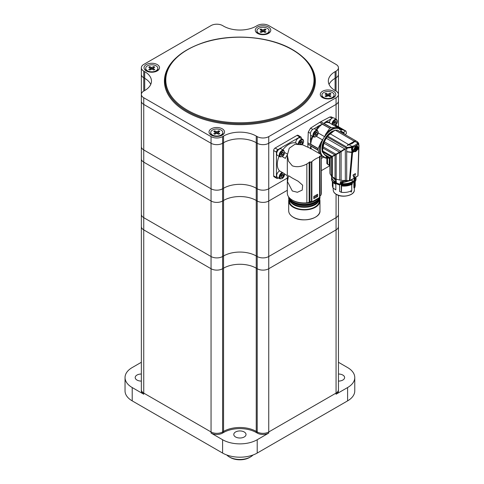 <?xml version="1.0" encoding="UTF-8"?>
<svg xmlns="http://www.w3.org/2000/svg" width="484" height="484" viewBox="0 0 484 484"><rect width="100%" height="100%" fill="white"/><g stroke="black" fill="none" stroke-linecap="round" stroke-linejoin="round"><path stroke-width="0.73" d="M141.352 374.023A6.117 3.533 0 0 0 135.193 377.556A6.117 3.533 0 0 0 136.984 380.055A6.117 3.533 0 0 0 141.352 381.089M244.226 431.976A6.117 3.533 0 0 0 237.559 431.214A6.117 3.533 0 0 0 233.784 434.475A6.117 3.533 0 0 0 235.575 436.973A6.117 3.533 0 0 0 242.242 437.742A6.117 3.533 0 0 0 246.023 434.475A6.117 3.533 0 0 0 244.226 431.976M338.449 381.089A6.117 3.533 0 0 0 344.614 377.556A6.117 3.533 0 0 0 342.817 375.058A6.117 3.533 0 0 0 338.449 374.023M338.449 195.354L338.449 214.333A8.161 4.713 180 0 1 336.059 217.667L268.747 256.526A8.161 4.713 180 0 1 257.21 256.526L256.248 255.976A23.117 13.346 0 0 0 223.554 255.976L222.592 256.526L223.554 255.976A23.117 13.346 180 0 1 256.248 255.976L257.21 256.526L257.21 201.011A8.161 4.713 0 0 0 268.747 201.011L268.747 256.526L336.059 217.667L336.059 229.882L268.747 268.741L336.059 229.882A8.161 4.713 0 0 0 338.449 226.548L338.449 390.878A8.161 4.713 180 0 1 336.059 394.212L336.059 393.099A8.161 4.713 0 0 0 338.449 389.771A8.161 4.713 180 0 1 336.059 393.099L336.059 229.882A8.161 4.713 0 0 0 338.449 226.548L338.449 214.333A8.161 4.713 180 0 1 336.059 217.667L336.059 194.235M354.766 377.556L354.766 390.878A24.478 14.133 0 0 1 347.597 400.873L347.597 387.551A24.478 14.133 0 0 0 354.766 377.556A24.478 14.133 0 0 0 347.597 367.562L338.449 362.28M347.597 387.551L336.059 394.212M222.592 433.071A8.161 4.713 180 0 1 211.054 433.071L211.054 431.964A8.161 4.713 0 0 0 222.592 431.964A8.161 4.713 180 0 1 211.054 431.964L211.054 268.741A8.161 4.713 0 0 0 222.592 268.741L222.592 433.071L223.554 432.514L223.554 431.407L222.592 431.964L223.554 431.407L223.554 268.184L222.592 268.741A8.161 4.713 0 0 1 211.054 268.741L143.742 229.882L211.054 268.741L211.054 201.011A8.161 4.713 0 0 0 222.592 201.011L222.592 256.526A8.161 4.713 180 0 1 211.054 256.526L143.742 217.667A8.161 4.713 180 0 1 141.352 214.333L141.352 158.819A8.161 4.713 0 0 0 143.742 162.152L211.054 201.011A8.161 4.713 0 0 0 222.592 201.011L223.554 200.455L222.592 201.011L222.592 188.796L223.554 188.24A23.117 13.346 180 0 1 256.248 188.24L257.21 188.796L256.248 188.24A23.117 13.346 0 0 0 223.554 188.24L222.592 188.796A8.161 4.713 180 0 1 211.054 188.796L211.054 143.276A8.161 4.713 0 0 0 222.592 143.276L222.592 188.796A8.161 4.713 180 0 1 211.054 188.796L143.742 149.937A8.161 4.713 180 0 1 141.352 146.604L141.352 101.083A8.161 4.713 0 0 0 143.742 104.411L211.054 143.276L143.742 104.411L143.742 149.937L211.054 188.796L211.054 201.011L143.742 162.152L143.742 217.667L211.054 256.526A8.161 4.713 180 0 0 222.592 256.526L222.592 268.741L223.554 268.184A23.117 13.346 180 0 1 256.248 268.184A23.117 13.346 0 0 0 223.554 268.184L223.554 142.72L222.592 143.276A8.161 4.713 0 0 1 211.054 143.276L211.054 136.609L143.742 97.75A8.161 4.713 180 0 1 141.352 94.422A8.161 4.713 180 0 1 143.742 91.089L144.704 90.532L144.704 78.317L143.742 77.767L143.742 91.089M257.21 433.071L257.21 268.741A8.161 4.713 0 0 0 268.747 268.741L268.747 431.964A8.161 4.713 180 0 1 257.21 431.964A8.161 4.713 0 0 0 268.747 431.964L268.747 433.071A8.161 4.713 180 0 1 257.21 433.071L256.248 432.514A23.117 13.346 0 0 0 223.554 432.514M211.054 136.609A8.161 4.713 180 0 0 222.592 136.609L223.554 136.058A23.117 13.346 180 0 1 256.248 136.058L256.248 142.72L257.21 143.276L256.248 142.72L256.248 200.455L257.21 201.011L257.21 188.796A8.161 4.713 180 0 0 268.747 188.796L287.327 178.07L268.747 188.796A8.161 4.713 180 0 1 257.21 188.796L257.21 143.276A8.161 4.713 0 0 0 268.747 143.276L268.747 201.011L287.327 190.285L268.747 201.011A8.161 4.713 0 0 1 257.21 201.011L256.248 200.455L256.248 268.184L257.21 268.741L256.248 268.184L256.248 431.407A23.117 13.346 0 0 0 223.554 431.407A23.117 13.346 0 0 1 256.248 431.407L257.21 431.964L256.248 431.407L256.248 432.514M268.747 431.964L336.059 393.099L268.747 431.964M268.747 433.071L257.21 439.732L257.21 453.06L347.597 400.873M257.21 453.06A24.478 14.133 0 0 1 222.592 453.06L222.592 439.732A24.478 14.133 0 0 0 257.21 439.732M222.592 439.732L211.054 433.071M143.742 394.212L143.742 217.667A8.161 4.713 180 0 1 141.352 214.333L141.352 226.548A8.161 4.713 0 0 0 143.742 229.882A8.161 4.713 0 0 1 141.352 226.548L141.352 389.771A8.161 4.713 0 0 0 143.742 393.099L211.054 431.964L143.742 393.099A8.161 4.713 180 0 1 141.352 389.771L141.352 390.878A8.161 4.713 180 0 0 143.742 394.212L132.205 387.551L132.205 400.873L222.592 453.06M132.205 387.551A24.478 14.133 0 0 1 125.035 377.556A24.478 14.133 0 0 1 132.205 367.562L141.352 362.28M125.035 377.556L125.035 390.878A24.478 14.133 0 0 0 132.205 400.873M297.503 144.008L295.736 142.986A3.739 2.16 -60 0 1 298.368 138.109A3.739 2.16 -60 0 1 300.237 137.928L302.76 139.386A3.739 2.16 -60 0 0 300.891 139.567A3.739 2.16 -60 0 0 298.247 144.02M300.05 143.736L301.169 144.426M300.05 144.208L300.05 142.726L301.248 141.225L302.452 141.334L302.452 142.937L301.248 144.432M300.05 143.47A1.7 0.98 -60 0 0 301.199 141.292L301.199 142.217L302.452 142.937M301.199 142.217L300.05 143.651M329.477 122.918A3.739 2.16 -60 0 1 332.115 118.181A3.739 2.16 -60 0 1 333.984 117.993L336.513 119.451A3.739 2.16 -60 0 0 334.644 119.639A3.739 2.16 -60 0 0 332 124.364M333.797 122.791L335.001 121.296L336.205 121.405L336.205 123.009L335.001 124.503L333.797 124.394L333.797 122.791M333.797 123.807L335.001 124.503M333.797 123.535A1.7 0.98 -60 0 0 334.946 121.363L334.952 122.283L336.205 123.009M334.952 122.283L333.797 123.722M284.628 173.938L282.105 178.675L279.982 178.838L277.459 177.38A3.739 2.16 -60 0 1 276.884 174.385A3.739 2.16 -60 0 1 279.328 171.088A3.739 2.16 -60 0 1 279.667 170.919M282.208 177.41L281.01 177.301L281.01 175.698L282.208 174.204L283.412 174.313L283.412 175.916L282.208 177.41L281.01 176.714M282.16 174.264L282.16 175.19L283.412 175.916M282.16 175.19L281.01 176.63M279.982 156.852L277.459 155.394A3.739 2.16 -60 0 1 276.685 153.682A3.739 2.16 -60 0 1 278.312 149.919A3.739 2.16 -60 0 1 281.198 148.921L283.721 150.373A3.739 2.16 -60 0 0 280.841 151.377A3.739 2.16 -60 0 0 279.207 155.14A3.739 2.16 -60 0 0 279.982 156.852C282.729 156.979 284.283 155.461 284.646 152.297L283.721 150.373M281.519 155.612L280.823 154.626L281.519 152.835L282.904 152.036L283.6 153.023L282.904 154.807L281.519 155.612M282.323 152.369L281.658 154.087L282.904 154.807M281.658 154.087L280.853 154.553M282.003 153.192A1.7 0.98 -60 0 1 280.962 154.487M282.396 152.327L283.6 153.023M313.735 136.924L311.206 135.466A3.739 2.16 -60 0 1 310.432 133.753A3.739 2.16 -60 0 1 312.065 129.99A3.739 2.16 -60 0 1 314.951 128.986L317.474 130.444A3.739 2.16 -60 0 0 314.588 131.448A3.739 2.16 -60 0 0 312.96 135.211A3.739 2.16 -60 0 0 313.735 136.924L314.691 137.141L316.421 136.367M314.576 134.691L315.272 132.906L316.657 132.102L317.353 133.088L316.657 134.879L315.272 135.677L314.576 134.691M316.076 132.441L315.405 134.159L316.657 134.879M315.405 134.159L314.606 134.619A1.7 0.98 -60 0 0 315.913 132.531M316.149 132.398L317.353 133.088M332.326 97.484A6.08 3.509 180 0 1 325.702 98.24A6.08 3.509 180 0 1 321.951 94.997A6.08 3.509 180 0 1 323.736 92.517A6.08 3.509 180 0 1 330.354 91.754A6.08 3.509 180 0 1 334.111 94.997A6.08 3.509 180 0 1 332.326 97.484M323.215 97.95A6.08 3.509 180 0 1 321.951 95.808L321.951 94.997M326.742 95.221L327.735 95.747L327.741 94.253L330.034 93.267L331.032 93.848L329.32 95.166L331.032 96.153L330.034 96.733L328.321 95.741L329.301 95.154M326.609 94.755L326.028 93.267L327.741 94.253M328.321 94.253L328.321 95.741L326.028 96.733L325.03 96.153L326.742 95.166L325.03 93.848L326.028 93.267M329.453 94.755L330.034 93.267M329.32 95.166L329.32 96.322M326.742 96.322L326.742 95.166M334.111 94.997L334.111 95.808A6.08 3.509 180 0 1 332.847 97.95M212.482 135.012A6.08 3.509 180 0 1 210.703 132.531A6.08 3.509 180 0 1 214.454 129.288A6.08 3.509 180 0 1 221.079 130.051A6.08 3.509 180 0 1 222.858 132.531A6.08 3.509 180 0 1 219.107 135.774A6.08 3.509 180 0 1 212.482 135.012M211.962 135.484A6.08 3.509 180 0 1 210.703 133.342L210.703 132.531M219.784 131.376L217.951 132.531L219.784 133.687L218.78 134.262L216.493 133.275L216.493 131.787L218.78 130.801L219.784 131.376M215.61 132.779L216.481 133.281M215.356 132.289L214.781 130.801L216.493 131.787M216.493 133.275L214.781 134.262L213.783 133.687L215.61 132.531L213.783 131.376L214.781 130.801M222.858 132.531L222.858 133.342A6.08 3.509 180 0 1 221.599 135.484M217.068 131.787L217.068 133.275L217.951 132.779M218.205 132.289L218.78 130.801M147.475 65.824A6.08 3.509 180 0 1 154.1 65.062A6.08 3.509 180 0 1 157.851 68.305A6.08 3.509 180 0 1 156.072 70.785A6.08 3.509 180 0 1 149.447 71.547A6.08 3.509 180 0 1 145.696 68.305A6.08 3.509 180 0 1 147.475 65.824M157.851 68.305L157.851 69.115A6.08 3.509 180 0 1 156.592 71.251M152.061 67.56L152.061 69.049L149.774 70.035L148.769 69.46L150.482 68.468L148.769 67.149L149.774 66.568L151.486 67.56L153.773 66.568L154.771 67.149L152.944 68.305L154.771 69.46L153.773 70.035L152.061 69.049L152.944 68.546M153.192 68.056L153.773 66.568M150.482 68.522L151.474 69.055M151.486 69.049L151.486 67.56M150.524 68.504L150.482 69.623M150.349 68.056L149.774 66.568M146.954 71.251A6.08 3.509 180 0 1 145.696 69.115L145.696 68.305M267.319 28.29A6.08 3.509 180 0 1 269.098 30.77A6.08 3.509 180 0 1 265.347 34.013A6.08 3.509 180 0 1 258.722 33.251A6.08 3.509 180 0 1 256.943 30.77A6.08 3.509 180 0 1 260.695 27.527A6.08 3.509 180 0 1 267.319 28.29M269.098 30.77L269.098 31.581A6.08 3.509 180 0 1 267.84 33.723M260.023 31.926L261.85 30.77L260.023 29.615L261.021 29.04L262.733 30.026L265.02 29.04L266.025 29.615L264.191 30.77L266.025 31.926L265.02 32.501L263.308 31.514L261.021 32.501L260.023 31.926M261.602 30.528L261.021 29.04M264.445 30.528L265.02 29.04M263.32 31.52L264.191 31.018M261.85 31.018L262.721 31.52L262.733 30.026M258.202 33.723A6.08 3.509 180 0 1 256.943 31.581L256.943 30.77M321.328 170.658L329.852 165.734L321.328 170.658M268.747 256.526A8.161 4.713 180 0 1 257.21 256.526L257.21 268.741A8.161 4.713 0 0 0 268.747 268.741L268.747 256.526M256.248 200.455A23.117 13.346 0 0 0 223.554 200.455A23.117 13.346 0 0 1 256.248 200.455M321.328 158.443L323.639 157.106L321.328 158.443M141.352 158.819A8.161 4.713 0 0 0 143.742 162.152L143.742 149.937A8.161 4.713 180 0 1 141.352 146.604L141.352 158.819M226.796 455.002A14.956 8.633 0 0 0 229.325 456.944L230.287 457.501A13.6 7.853 180 0 0 249.52 457.501L250.476 456.944A14.956 8.633 0 0 0 250.482 456.944A14.956 8.633 0 0 0 253.011 455.002M229.325 456.944A14.956 8.633 0 0 0 250.476 456.944L249.52 457.501M257.21 136.609A8.161 4.713 180 0 0 268.747 136.609L268.747 143.276L336.059 104.411A8.161 4.713 0 0 0 338.449 101.083A8.161 4.713 0 0 1 336.059 104.411L268.747 143.276A8.161 4.713 0 0 1 257.21 143.276L257.21 136.609L256.248 136.058M223.554 136.058L223.554 142.72A23.117 13.346 0 0 1 256.248 142.72A23.117 13.346 0 0 0 223.554 142.72L222.592 143.276L222.592 136.609M143.742 71.106L144.704 71.656L144.704 78.317A23.117 13.346 0 0 1 150.748 84.428A23.117 13.346 0 0 0 144.704 78.317L143.742 77.767A8.161 4.713 0 0 1 141.352 74.433A8.161 4.713 0 0 0 143.742 77.767L143.742 71.106A8.161 4.713 180 0 1 141.352 67.772A8.161 4.713 180 0 1 143.742 64.439L211.054 25.579A8.161 4.713 180 0 1 222.592 25.579L223.554 26.136A23.117 13.346 180 0 0 256.248 26.136L257.21 25.579A8.161 4.713 180 0 1 268.747 25.579L336.059 64.439A8.161 4.713 180 0 1 338.449 67.772A8.161 4.713 180 0 1 336.059 71.106L335.097 71.656L335.097 78.317A23.117 13.346 0 0 0 329.059 84.428A23.117 13.346 0 0 1 335.097 78.317L336.059 77.767A8.161 4.713 0 0 0 338.449 74.433A8.161 4.713 0 0 1 336.059 77.767L335.097 78.317L335.097 90.532A23.117 13.346 180 0 1 328.327 81.094A23.117 13.346 180 0 1 335.097 71.656M146.289 70.912A7.75 4.477 0 0 0 157.252 70.912A7.75 4.477 0 0 0 157.252 64.584A7.75 4.477 0 0 0 146.289 64.584A7.75 4.477 0 0 0 146.289 70.912L146.289 70.912M333.512 91.282A7.75 4.477 0 0 0 322.55 91.282A7.75 4.477 0 0 0 322.55 97.611L322.55 97.611A7.75 4.477 0 0 0 333.512 97.611A7.75 4.477 0 0 0 333.512 91.282M328.321 95.566A3.739 2.16 0 0 0 327.741 95.566M222.265 135.139L222.265 135.139A7.75 4.477 0 0 0 222.265 128.811A7.75 4.477 0 0 0 211.302 128.811A7.75 4.477 0 0 0 211.302 135.139A7.75 4.477 0 0 0 222.265 135.139M217.068 133.1A3.739 2.16 0 0 0 216.493 133.1M257.542 27.05A7.75 4.477 0 0 0 257.542 33.378A7.75 4.477 0 0 0 268.505 33.378L268.505 33.378A7.75 4.477 0 0 0 268.505 27.05A7.75 4.477 0 0 0 257.542 27.05M144.704 71.656A23.117 13.346 180 0 1 151.474 81.094A23.117 13.346 180 0 1 144.704 90.532M141.352 67.772L141.352 101.083A8.161 4.713 0 0 0 143.742 104.411L143.742 97.75M268.747 136.609L336.059 97.75A8.161 4.713 180 0 0 338.449 94.422L338.449 67.772M335.097 90.532L336.059 91.089A8.161 4.713 180 0 1 338.449 94.422L338.449 126.741M152.061 68.873A3.739 2.16 0 0 0 151.486 68.873M340.839 151.347L339.466 152.139L323.796 143.095L324.31 141.806L340.839 151.347L344.572 148.999A13.939 8.046 120 0 0 344.088 149.786L341.111 151.722L341.111 180.338L336.18 179.183L336.326 183.339A10.648 6.147 -0 0 0 339.774 184.646L339.586 184.93A10.563 6.098 180 0 1 336.319 183.648A10.563 6.098 180 0 1 336.186 183.569M339.774 184.646L340.312 184.192L340.312 181.778L348.782 180.574M351.632 182.135L351.487 183.206M331.552 176.291L331.552 176.66A12.239 7.066 0 0 0 335.134 181.657A12.239 7.066 0 0 0 335.212 181.7L335.309 179.752L332.036 176.618M331.776 176.442L335.212 179.921M331.552 178.548L331.552 178.995A12.239 7.066 180 0 0 335.134 183.987A12.239 7.066 180 0 0 335.212 184.035L335.212 183.587A12.239 7.066 180 0 1 335.134 183.545A12.239 7.066 180 0 1 331.552 178.548A12.239 7.066 180 0 1 331.661 177.604M333.343 180.344A11.017 6.359 0 0 0 335.999 182.825A11.017 6.359 0 0 0 336.071 182.861L336.071 182.141A11.017 6.359 180 0 1 335.999 182.099A11.017 6.359 180 0 1 335.382 181.712M357.301 143.821L353.296 146.132L353.157 147.324L358.36 144.323L357.041 143.669L357.876 143.228L358.154 143.73L357.724 143.96L357.041 143.669M354.857 141.479L352.491 143.325L347.125 145.424L355.316 140.693L355.589 140.856L354.857 141.479L358.729 143.452L358.644 144.547M354.439 150.185L355.807 148.455M355.958 145.987L357.452 145.98L358.069 147.487L357.743 149.139L357.367 148.945L357.162 149.399L357.543 149.592L355.655 151.655L353.501 151.51M335.037 178.705L335.037 155.219L336.174 154.493L336.18 179.183L331.613 176.357L331.613 156.991L332.357 156.556L332.357 177.047M332.357 156.556L335.037 155.219M354.73 141.558L352.431 143.361M358.783 147.324L358.263 147.638L357.779 149.139L358.735 148.54L358.898 146.852A0.678 0.393 180 0 1 358.789 147.287L358.789 144.71L358.898 145.4L358.789 144.71L357.724 143.96M353.157 147.324L351.947 149.411L351.844 152.157L346.695 151.667L346.695 148.661L347.76 148.007L347.464 147.493L345.189 149.151L326.258 138.218L324.31 141.806M352.697 148.225L352.697 150.802A0.678 0.393 180 0 1 351.947 150.869L352.697 150.839L352.588 152.091L351.844 152.157M357.416 141.745L358.414 143.058M337.469 130.232L335.327 130.208L354.718 141.479L355.147 141.189M354.748 141.503L347.778 145.369M350.973 144.05L354.718 141.479M348.988 144.789L329.652 133.481L335.327 130.208M344.088 149.786L345.189 149.151M346.695 180.435L346.695 151.788L351.82 152.484L349.369 180.647L341.111 180.338M345.322 180.441L345.322 149.102M339.738 180.139L339.738 152.539L341.111 151.722M336.18 154.529L339.738 152.539M334.771 155.164L343.604 150.064L340.694 151.431M338.032 153.283L336.174 154.493M331.613 176.357L329.961 173.435L330.203 158.661L330.203 174.24M331.613 156.991L330.378 157.699L330.227 158.655L329.429 158.661L327.638 157.633L327.13 156.417L330.33 158.268M329.701 158.498L329.701 165.068L329.386 165.207M329.906 165.08L329.35 165.304L327.747 164.379L327.16 163.417M329.961 173.435L329.852 158.54M329.961 158.649L330.469 158.347M327.13 156.417L325.52 155.503L326.942 157.524L327.638 157.633L327.638 164.239L329.701 165.068M327.638 164.239L326.918 163.634L326.972 163.12M326.942 157.524L326.972 158.111M329.241 165.165L329.429 158.661M330.354 158.171L324.141 154.299L330.427 157.899M325.659 155.582L324.716 154.916M331.34 156.834L323.016 152.024L322.786 151.032L332.084 156.399L330.027 157.59L330.257 157.832M323.016 152.024L324.141 154.299M322.689 147.886L322.846 146.652L335.908 154.196L334.765 154.856L322.689 147.886L322.786 151.032M334.765 154.856L332.084 156.399M323.796 143.095L322.846 146.652M339.466 152.139L335.908 154.196M326.258 138.218L327.057 136.863L346.435 148.056M327.057 136.863L327.517 135.98L346.133 146.725L345.588 147.566M352.013 148.727L352.013 147.535L351.565 147.59L351.565 149.937L353.296 146.132M352.939 146.725L352.503 146.991L352.201 146.501L353.036 145.987M352.013 147.535L351.856 146.743L347.464 147.493L346.133 146.725M352.503 146.991L352.189 147.209M347.76 148.007L351.565 147.59L352.201 146.501L349.182 144.758M329.652 133.481L327.517 135.98M346.375 148.509L346.695 148.661M351.565 149.937L351.947 149.411M353.623 151.54L353.26 150.282L353.623 151.54L352.588 152.091M352.697 150.839L353.266 150.524M352.334 146.616L352.116 147.015M353.919 151.801L352.564 152.418L349.986 180.556L349.369 180.647M358.789 147.287L358.263 147.602L356.018 145.956L353.266 150.215M352.564 152.418L351.82 152.484M354.215 177.422L353.949 177.574L353.157 174.912A95.747 55.279 0 0 0 355.383 173.623L355.498 173.774M353.949 177.574L353.005 175.208M357.543 149.592L358.723 148.86L357.845 176.019L349.986 180.556M357.845 176.019L357.997 175.662L357.845 176.019M358.844 148.431L358.723 148.86L358.844 148.431M357.676 149.102L357.162 149.399M352.697 150.802L353.26 150.488M354.639 147.85L354.639 148.461M354.639 148.661L354.639 150.01M355.468 149.03L355.468 148.231M355.468 147.935L355.468 147.566M354.355 189.982C354.784 195.385 342.418 198.283 336.374 194.423C334.329 193.213 333.276 191.737 333.222 189.982A10.563 6.098 180 0 0 336.319 194.296L336.858 194.586A10.563 6.098 180 0 0 348.171 195.536A10.563 6.098 180 0 0 354.355 189.982L354.361 181.034L355.438 181.161L354.627 181.089M334.371 181.881A9.656 5.572 180 0 1 334.244 181.5M351.069 194.411C346.217 196.716 341.365 196.716 336.513 194.411M351.705 190.097L351.39 191.954L350.658 190.902M351.136 192.1L350.658 190.841L351.136 192.1M351.711 183.061A10.648 6.147 -0 0 0 353.846 180.98L354.064 180.308A10.878 6.28 180 0 1 351.632 182.595M353.846 180.98L353.937 187.834L353.768 181.343A10.563 6.098 180 0 1 351.941 183.218M352.34 184.047L352.34 183.605A12.239 7.066 180 0 1 342.593 185.584L342.599 186.08C346.314 186.219 349.527 185.572 352.243 184.108L352.34 184.047A12.239 7.066 180 0 1 342.593 186.025M351.572 183.073L352.34 183.938M351.438 179.576L352.14 180.06L342.714 182.692L342.599 183.751L342.521 182.764L340.361 181.796L340.361 184.21L339.623 184.942L339.623 191.482L341.408 192.323C345.334 192.747 348.77 192.178 351.723 190.623L351.801 184.38M351.741 183.527L351.874 183.853M350.047 184.622L351.789 183.793M341.644 185.584L342.599 186.05M341.619 185.578L341.408 192.323M352.164 180.048L352.34 181.603M342.218 181.427L349.212 180.623M343.634 182.262L342.2 181.615M343.64 182.45L352.14 180.06M352.31 181.778C349.569 183.261 346.332 183.92 342.599 183.751L342.611 183.726C346.314 183.89 349.527 183.242 352.243 181.772L352.237 180.229M352.243 183.436L351.626 183.019C348.643 184.61 345.159 185.172 341.172 184.694L342.611 185.39C346.314 185.553 349.527 184.906 352.243 183.436M341.172 184.694L340.639 184.422A11.017 6.359 0 0 0 351.565 182.831L351.626 183.019M350.888 182.468A11.017 6.359 180 0 1 340.639 183.696A11.017 6.359 0 0 0 350.888 182.468M351.565 182.831L351.565 182.166M341.287 192.293L341.287 185.408L342.521 186.007L342.521 185.566L340.591 184.404L340.639 182.976L341.172 183.031L340.591 182.964L342.551 183.738M332.369 181.53L332.369 185.874L332.95 187.955L332.95 182.274M335.182 181.688L335.975 181.361L336.071 182.141M331.728 177.858L335.231 183.376L335.975 183.031L332.944 179.933M331.558 178.771A12.239 7.066 180 0 1 331.721 177.828M335.182 184.017L336.326 183.339M335.091 178.711L336.071 179.304L335.309 179.752M331.752 179.818L331.703 178.771M335.817 183.787L335.817 189.879L333.004 188.01L333.004 182.329M339.623 191.482L339.586 184.93M355.214 181.228L355.214 185.874L354.705 187.816L353.937 187.834M354.361 181.034L354.705 181.04M355.855 177.87L355.438 180.713L354.203 180.514L353.937 181.294M354.917 178.838L354.409 180.405L355.31 180.58M354.409 180.405L354.27 180.29A11.017 6.359 0 0 0 354.772 178.814M354.615 178.778A11.017 6.359 180 0 1 354.27 179.57A11.017 6.359 0 0 0 354.615 178.778M354.282 178.796L354.336 178.699A11.017 6.359 180 0 1 354.27 178.844L354.27 180.29M354.234 178.233L354.234 178.711L355.268 178.88L355.268 178.052L354.234 177.852M354.234 178.711L354.064 180.308L354.064 178.336M355.438 178.669L354.409 178.741M355.31 178.917L355.601 177.344M352.013 152.188L346.695 151.667M352.364 152.17L352.013 152.369M334.456 130.674L331.643 131.769M339.659 131.466L337.753 130.365M335.345 130.196L331.734 131.497L325.992 136.918L322.253 144.958L322.175 151.728L325.756 155.642M331.576 132.023L324.921 139.017L322.156 148.292M322.78 147.602A13.395 7.732 -60 0 1 322.864 146.821M323.627 143.579A13.395 7.732 -60 0 1 326.9 137.262M338.879 128.381L340.79 129.488L339.55 129.452L338.879 128.381L337.251 127.51L331.014 127.661A17.472 10.091 -60 0 0 330.439 127.982A17.472 10.091 -60 0 0 329.864 128.327L322.29 124.213A13.328 7.696 120 0 0 316.826 130.069M329.864 128.327L319.615 122.416L320.196 122.065L320.771 121.75L331.014 127.661M319.615 122.416L310.565 128.127L308.272 132.096L307.848 142.798L318.097 148.709L321.086 142.133A16.801 9.704 120 0 0 320.341 154.112M321.328 155.703L325 157.899L322.646 156.489L323.911 156.538L324.564 157.596L326.125 158.177M310.389 148.812L310.746 146.029A13.328 7.696 120 0 0 311.478 148.993M342.872 132.441L343.416 132.156M342.733 132.126L342.72 132.943L343.41 132.174M342.678 132.985L342.533 132.005M338.328 128.018L329.743 123.063A13.328 7.696 120 0 0 323.863 123.305L331.219 127.552M333.04 117.842L331.413 116.904L329.828 117.007L320.771 121.75M323.863 123.305L326.101 121.605L329.731 122.27M331.129 118.973L326.101 121.605M341.377 129.785L340.79 129.488L341.522 129.869L341.825 129.53L335.097 125.646M340.633 129.549L341.238 130.142L341.105 129.627M345.243 134.685L346.477 133.312L345.951 131.073L341.825 129.53M345.231 130.94L343.658 132.689L344.65 134.346M341.522 129.869L340.633 130.855L343.658 132.689M335.424 125.404L343.586 130.117M313.087 136.548A13.328 7.696 120 0 0 310.746 144.214L310.389 140.723L312.265 136.077M318.224 132.985L324.564 136.645L321.086 142.133M322.646 139.961L316.306 136.3M310.746 144.214L318.103 148.461M319.21 153.452L318.103 150.276L310.746 146.029M318.103 150.276L318.097 150.04A17.472 10.091 -60 0 1 318.097 148.709M322.06 156.199L322.646 156.489M318.097 150.04L307.848 144.123L307.969 147.033M307.848 144.123L307.848 142.798M310.625 134.782L310.389 140.723M316.004 129.597L319.095 125.652L314.068 128.823M319.095 125.652L322.29 124.213M337.251 127.51A16.801 9.704 120 0 0 331.455 129.113A16.801 9.704 120 0 0 325.659 134.207L329.646 128.46M325.659 134.207L324.564 136.645M341.764 132.677L340.633 130.855M331.528 131.836L325.006 138.569L322.29 151.05L323.844 153.894M334.48 155.334L333.446 155.927M332.55 156.447L330.415 157.675M336.362 154.245L336.059 154.112M334.601 154.947L332.599 156.108M330.173 157.506L330.415 157.869M339.756 151.97L338.086 152.938L338.449 153.041M355.474 173.78L353.205 175.002L355.522 173.841L354.234 177.495L353.241 175.069A11.017 6.359 0 0 0 353.114 174.942M340.446 181.833A0.678 0.393 0 0 0 340.863 181.73M354.869 146.815L357.452 147.438L355.153 150.984L353.278 150.572M356.932 145.793L357.458 147.124M354.947 151.069L353.501 151.323M356.702 147.699L356.049 147.723L356.781 147.826L355.758 149.725L355.214 149.514L354.427 150.318L354.482 149.647L353.895 149.489L354.615 147.941L355.976 146.979L356.012 147.578M354.784 147.644L355.165 147.602M354.469 149.647L354.034 149.223M355.819 147.529L355.31 148.122L355.976 148.576L356.533 147.935L356.26 147.747M355.619 147.39L356.006 147.656L356.006 146.948M354.784 148.588L355.05 149.084L354.784 148.588M341.71 182.111L341.383 182.25M342.019 182.619L342.666 182.244M351.735 190.206L351.124 192.039M349.962 184.652A0.678 0.393 -0 0 0 349.66 184.549M342.678 182.547L340.815 181.712L341.861 181.591L343.489 182.323L342.678 182.547M319.966 197.436C319.204 201.525 317.044 204.212 313.487 205.506A14.956 8.633 180 0 1 295.167 205.506L293.691 204.756C290.085 202.276 288.422 199.838 288.688 197.436A15.639 9.027 0 0 0 293.268 203.824A15.639 9.027 0 0 0 310.311 205.779A15.639 9.027 0 0 0 319.966 197.436L319.966 196.462A15.639 9.027 180 0 0 319.936 195.929A15.639 9.027 180 0 1 319.561 197.387M319.513 197.514A15.639 9.027 180 0 1 308.526 204.048A15.639 9.027 180 0 1 293.268 201.731A15.639 9.027 180 0 1 289.172 197.569M318.436 198.131A15.639 9.027 180 0 1 293.268 200.624A15.639 9.027 180 0 1 292.808 200.346M318.611 199.027A14.956 8.633 180 0 1 314.902 202.566A14.956 8.633 180 0 1 290.043 199.027M319.966 196.462A15.639 9.027 180 0 1 310.311 204.799A15.639 9.027 180 0 1 293.268 202.844A15.639 9.027 180 0 1 288.718 197.012M295.167 205.506A14.956 8.633 180 0 1 293.752 204.786M319.289 200.388L319.289 200.902A14.956 8.633 180 0 1 310.05 208.882A14.956 8.633 180 0 1 293.752 207.007A14.956 8.633 180 0 1 289.372 200.902L289.372 200.388M319.706 199.269A15.639 9.027 180 0 1 319.966 200.902A15.639 9.027 180 0 1 310.311 209.239A15.639 9.027 180 0 1 293.268 207.285A15.639 9.027 180 0 1 288.688 200.902A15.639 9.027 180 0 1 288.948 199.269M316.536 199.226A14.956 8.633 180 0 1 314.902 200.346A14.956 8.633 180 0 1 312.973 201.29M306.856 163.985L309.137 162.442L309.137 202.167A4.078 2.353 180 0 1 306.856 202.832L306.856 163.985C301.526 166.798 296.674 167.41 292.306 165.818L288.537 161.245L287.327 155.201L289.226 148.261L294.907 144.311L302.597 144.801L310.311 148.316L320.239 154.051L321.328 155.201L321.134 194.592A4.078 2.353 180 0 1 319.984 195.905L319.984 156.973M292.306 178.07L298.138 181.228L302.627 185.172L302.234 190.097L297.4 192.281L292.306 190.974L287.46 181.585L288.494 175.662L292.306 178.07M306.856 202.832A17 9.813 180 0 1 292.306 200.067A17 9.813 180 0 1 287.327 193.128L287.327 155.201M295.736 142.986A16.317 9.42 120 0 0 288.845 144.329A16.317 9.42 120 0 0 282.771 149.828M287.369 154.063L284.568 152.448M301.248 138.515L301.248 137.831A2.039 1.18 120 0 0 300.83 136.899A2.039 1.18 120 0 0 299.808 137.002L277.883 149.659A2.039 1.18 120 0 0 276.443 152.157L276.443 177.471A2.039 1.18 120 0 0 276.866 178.408A2.039 1.18 120 0 0 277.883 178.306L278.469 177.967M300.83 136.899L298.041 135.29A2.039 1.18 120 0 0 297.019 135.393L275.094 148.05A2.039 1.18 120 0 0 273.654 150.548L273.654 175.861A2.039 1.18 120 0 0 274.077 176.799L276.866 178.408M284.64 174.403L284.967 174.216M282.124 156.507L285.36 158.377A16.317 9.42 120 0 1 287.333 154.856M287.327 175.619L285.493 174.561A16.317 9.42 120 0 1 284.217 173.544L279.407 170.767A16.317 9.42 120 0 1 279.032 156.308M319.984 156.634L319.984 156.175A21.895 12.638 -60 0 0 319.379 156.284L320.16 156.731A17 9.813 180 0 1 319.561 157.512L319.561 197.484L311.871 201.925L311.484 201.701A1.089 0.629 180 0 0 309.948 201.701L309.137 202.167M320.16 156.731L319.561 157.512M309.137 162.442A21.895 12.638 -60 0 1 309.742 161.85L310.516 162.297L311.871 161.626L311.871 201.925M311.563 161.777L311.871 161.952M313.789 197.575L316.675 195.905L316.675 194.798M317.637 196.462L317.637 194.241L313.789 196.462L313.789 198.682L317.637 196.462L316.675 195.905M311.871 161.626A21.895 12.638 -60 0 1 319.561 157.185M319.984 156.175L321.134 155.745M319.561 196.147L319.984 195.905M321.328 155.231L321.328 193.128A17 9.813 180 0 1 321.134 194.592M311.617 201.78A14.956 8.633 180 0 1 308.151 202.59M302.197 144.686A3.231 1.863 120 0 0 303.48 140.983A3.231 1.863 120 0 0 301.248 140.191A3.231 1.863 120 0 0 298.967 144.069M334.45 125.779A3.231 1.863 120 0 0 335.001 125.537A3.231 1.863 120 0 0 337.287 121.581A3.231 1.863 120 0 0 335.001 120.262A3.231 1.863 120 0 0 332.786 124.818M283.049 172.873A3.231 1.863 120 0 0 282.208 173.169A3.231 1.863 120 0 0 279.927 177.126A3.231 1.863 120 0 0 282.208 178.445A3.231 1.863 120 0 0 284.368 173.702M279.982 178.838A3.739 2.16 -60 0 1 279.407 175.843A3.739 2.16 -60 0 1 281.851 172.546A3.739 2.16 -60 0 1 282.19 172.377M279.927 155.14A3.231 1.863 120 0 0 282.208 156.459A3.231 1.863 120 0 0 284.495 152.502A3.231 1.863 120 0 0 282.208 151.183A3.231 1.863 120 0 0 279.927 155.14M313.68 135.211A3.231 1.863 120 0 0 315.961 136.53A3.231 1.863 120 0 0 318.248 132.574A3.231 1.863 120 0 0 315.961 131.255A3.231 1.863 120 0 0 313.68 135.211M218.072 132.701L218.072 133.856M215.495 133.856L215.495 132.701M153.059 68.468L153.059 69.623M261.735 32.089L261.735 30.934M264.312 30.934L264.312 32.089M263.308 30.026L263.308 31.514M336.059 125.362L336.059 124.781M336.059 119.191L336.059 97.75M336.059 91.089L336.059 71.106M303.541 57.669A75.474 43.572 180 0 1 287.151 115.071A75.474 43.572 180 0 1 186.534 111.907A75.474 43.572 180 0 1 176.267 57.669M165.111 80.544A74.79 43.179 0 0 0 187.018 111.072A74.79 43.179 0 0 0 268.523 120.437A74.79 43.179 0 0 0 314.697 80.544C314.352 68.486 307.007 58.201 292.645 49.695C270.163 36.312 232.314 33.166 204.242 42.32C179.249 50.802 166.2 63.543 165.111 80.544M187.496 110.243A74.112 42.792 0 0 0 292.306 110.243A74.112 42.792 0 0 0 292.306 49.731A74.112 42.792 0 0 0 187.496 49.731A74.112 42.792 0 0 0 187.496 110.243M340.312 184.192A10.878 6.28 180 0 1 336.162 182.722M358.729 144.637L358.729 143.452M356.03 178.995A12.239 7.066 180 0 1 355.438 181.161L355.438 180.713A12.239 7.066 180 0 0 356.03 178.548L355.921 177.604A12.239 7.066 180 0 1 356.03 178.548L355.431 181.204M353.986 180.671A10.799 6.232 180 0 1 351.584 182.934M351.741 184.416L351.741 190.412M351.723 190.623L351.723 184.422M342.593 183.696A12.239 7.066 0 0 0 352.34 181.718M340.591 184.404L340.591 182.964M341.141 183.055A11.017 6.359 180 0 1 340.639 182.976M342.599 183.72L341.172 183.031M340.863 182.958L342.521 183.678M340.119 184.483A10.799 6.232 180 0 1 336.223 183.067M354.705 181.131L354.705 187.816M355.268 181.21L355.268 180.768M355.438 178.826A12.239 7.066 0 0 0 355.994 177.186M333.803 131.037A13.395 7.732 120 0 0 331.625 131.999A13.395 7.732 120 0 0 322.156 148.4A13.395 7.732 120 0 0 323.439 153.162M310.565 128.127L312.743 129.391M310.456 133.354L308.272 132.096M331.988 118.259L329.828 117.007M325.659 158.159A16.801 9.704 120 0 0 326.295 158.171L326.022 158.177M324.534 157.427L326.839 157.772M322.834 139.828C319.494 147.293 319.494 152.829 322.834 156.447M338.927 128.562C334.129 127.48 329.332 130.25 324.534 136.869M355.758 149.725L355.256 149.695M319.966 210.782C320.68 218.574 302.264 222.985 293.298 217.231C290.291 215.441 288.754 213.293 288.688 210.782A15.639 9.027 0 0 0 293.268 217.165A15.639 9.027 0 0 0 310.311 219.125A15.639 9.027 0 0 0 319.966 210.782L319.966 200.902M315.338 217.195A15.5 8.948 180 0 1 293.364 217.225M299.808 137.002L297.019 135.393M277.883 149.659L275.094 148.05M276.443 152.157L273.654 150.548M276.443 177.471L273.654 175.861M309.948 161.965L309.948 201.701M311.484 161.819L311.484 201.701M338.449 226.548L338.449 364.234M302.306 144.716L303.649 141.812L303.42 140.088L302.76 139.386M334.656 125.894L334.898 125.767C337.511 123.426 338.05 121.321 336.513 119.451M318.333 133.052L317.474 130.444M215.61 133.784L215.61 132.531M217.951 133.784L217.951 132.531M152.944 69.557L152.944 68.305M264.191 32.023L264.191 30.77M261.85 32.023L261.85 30.77M333.222 189.982L333.222 188.155M358.759 143.542L358.759 144.68M358.638 143.185L357.434 141.727L337.245 130.069M336.205 154.335L335.587 154.692M326.839 163.392L326.839 157.754M358.021 175.765L358.904 148.6M358.91 148.279L358.959 147.045M358.965 145.17L358.965 147.021M352.31 184.114C349.569 185.596 346.332 186.249 342.599 186.08M351.711 179.649L352.298 180.054M356.03 176.66L355.431 178.868M322.29 151.05C320.517 145.557 325.563 134.988 331.594 131.811L333.984 130.789M333.906 130.976L325.762 137.625L322.114 148.346L323.457 153.198M335.702 125.156L345.951 131.073M326.839 158.147L326.295 158.171M341.274 129.718L338.346 128.03M353.314 151.226C355.316 151.528 356.726 150.228 357.537 147.33L356.98 145.823M356.091 147.735L356.593 147.765M288.688 210.782L288.688 200.902M288.688 197.436L288.688 196.976"/></g></svg>
